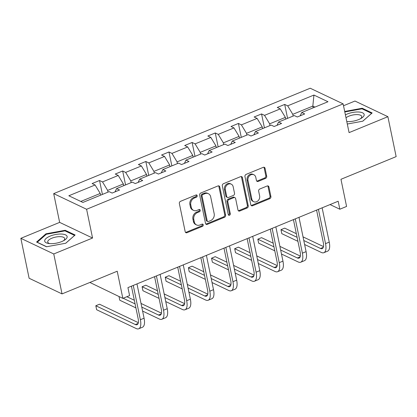 <?xml version="1.0" encoding="UTF-8"?>
<svg xmlns="http://www.w3.org/2000/svg" width="417" height="417" viewBox="0 0 417 417"><rect width="100%" height="100%" fill="white"/><g stroke="black" fill="none" stroke-linecap="round" stroke-linejoin="round"><path stroke-width="0.63" d="M197.205 195.672A1.209 1.001 115.4 0 0 195.959 194.994L180.483 201.348A1.731 1.433 115.4 0 0 179.352 203.517L185.2 231.737A1.731 1.433 115.4 0 0 185.914 232.702A1.731 1.433 115.4 0 0 186.978 232.707L202.453 226.348A1.209 1.001 115.4 0 0 202 224.153L199.993 224.977A5.53 4.587 115.4 0 1 196.579 224.956A5.53 4.587 115.4 0 1 194.296 221.875L193.811 219.524A5.53 4.587 115.4 0 1 197.429 212.592L199.43 211.768A1.209 1.001 115.4 0 0 198.977 209.574L196.975 210.397A5.53 4.587 115.4 0 1 193.561 210.377A5.53 4.587 115.4 0 1 191.278 207.296L190.788 204.945A5.53 4.587 115.4 0 1 194.411 198.012L196.412 197.189A1.209 1.001 115.4 0 0 197.205 195.672M193.561 210.377L192.67 209.954A5.53 4.587 115.4 0 1 190.387 206.874L189.902 204.518A5.53 4.587 115.4 0 1 193.519 197.59L195.521 196.767A1.209 1.001 115.4 0 0 196.193 194.927M185.513 232.394A1.731 1.433 115.4 0 0 186.091 232.285L201.562 225.925A1.209 1.001 115.4 0 0 202.235 224.091M196.579 224.956L195.693 224.534A5.53 4.587 115.4 0 1 193.405 221.453L192.92 219.102A5.53 4.587 115.4 0 1 196.543 212.17L198.544 211.346A1.209 1.001 115.4 0 0 199.211 209.506M62.029 293.902L29.117 278.254L20.85 238.321L53.762 253.969L62.029 293.902L117.224 271.222L122.843 298.374L129.593 295.601L127.941 287.615L338.177 201.234L339.829 209.219L346.579 206.446L340.96 179.294L396.15 156.615L387.883 116.682L354.971 101.039L343.514 105.746M265.566 178.387A1.731 1.433 115.4 0 0 266.698 176.219L265.056 168.301A1.731 1.433 115.4 0 0 264.342 167.342A1.731 1.433 115.4 0 0 263.278 167.332L246.093 174.395A1.731 1.433 115.4 0 0 244.961 176.558L250.805 204.783A1.731 1.433 115.4 0 0 251.519 205.743A1.731 1.433 115.4 0 0 252.587 205.753L269.768 198.69A1.731 1.433 115.4 0 0 270.904 196.522L268.923 186.962A1.731 1.433 115.4 0 0 268.209 185.998A1.731 1.433 115.4 0 0 267.141 185.992L259.786 189.01A1.731 1.433 115.4 0 0 258.655 191.179L259.635 195.922A4.623 3.831 115.4 0 1 258.107 200.713A4.623 3.831 115.4 0 1 253.755 201.698A4.623 3.831 115.4 0 1 251.847 199.123L247.995 180.545A4.623 3.831 115.4 0 1 249.528 175.75A4.623 3.831 115.4 0 1 253.88 174.765A4.623 3.831 115.4 0 1 255.788 177.34L256.429 180.441A1.731 1.433 115.4 0 0 257.143 181.4A1.731 1.433 115.4 0 0 258.212 181.411L265.566 178.387L264.675 177.965A1.731 1.433 115.4 0 0 265.806 175.797L264.17 167.879A1.731 1.433 115.4 0 0 263.852 167.222M53.762 253.969L92.558 238.024L86.606 209.277L343.128 103.875L349.081 132.622L387.883 116.682M219.764 186.91A1.731 1.433 115.4 0 0 219.05 185.951A1.731 1.433 115.4 0 0 217.987 185.94L200.801 193.003A1.731 1.433 115.4 0 0 199.67 195.172L205.513 223.392A1.731 1.433 115.4 0 0 206.227 224.356A1.731 1.433 115.4 0 0 207.296 224.362L224.476 217.299A1.731 1.433 115.4 0 0 225.613 215.136L219.764 186.91L218.878 186.488A1.731 1.433 115.4 0 0 218.56 185.831M223.444 183.699L240.63 176.636A1.731 1.433 115.4 0 1 241.698 176.646A1.731 1.433 115.4 0 1 242.413 177.606L248.256 205.831A1.731 1.433 115.4 0 1 247.125 207.994L239.77 211.018A1.731 1.433 115.4 0 1 238.701 211.012A1.731 1.433 115.4 0 1 237.987 210.048L235.621 198.601A1.731 1.433 115.4 0 0 234.907 197.637A1.731 1.433 115.4 0 0 233.838 197.632L228.959 199.639A1.731 1.433 115.4 0 0 227.828 201.802L230.293 213.718A1.209 1.001 115.4 0 1 228.255 214.557L222.313 185.867A1.731 1.433 115.4 0 1 223.444 183.699M300.167 115.811L301.726 112.527L304.707 113.945L297.29 116.989L294.308 115.577L278.582 122.035L281.564 123.453L274.141 126.502L271.165 125.084L255.439 131.548L258.415 132.966L250.998 136.01L248.021 134.597L232.29 141.055L235.271 142.473L227.854 145.523L224.872 144.105L209.146 150.568L212.128 151.986L204.711 155.03L201.729 153.618L186.003 160.076L188.979 161.494L181.562 164.543L178.585 163.125L162.854 169.589L165.836 171.001L158.418 174.051L155.437 172.633L139.711 179.096L142.692 180.514L135.275 183.563L132.293 182.146L116.567 188.609L119.543 190.022L112.126 193.071L109.15 191.653L82.889 202.443L68.836 195.766L95.097 184.976L92.115 183.558L99.533 180.509L102.514 181.927L118.24 175.463L115.259 174.045L122.676 171.001L125.658 172.414L141.384 165.956L138.408 164.538L145.825 161.488L148.801 162.906L164.533 156.443L161.551 155.03L168.968 151.981L171.95 153.399L187.676 146.935L184.695 145.517L192.112 142.468L195.093 143.886L210.82 137.422L207.843 136.01L215.261 132.96L218.237 134.378L233.963 127.915L230.987 126.497L238.404 123.448L241.386 124.865L257.112 118.402L254.13 116.989L261.548 113.94L264.529 115.358L280.255 108.894L277.274 107.477L284.696 104.432L287.673 105.845L313.933 95.055L327.986 101.738L301.726 112.527M86.606 209.277L53.694 193.629L310.217 88.227L343.128 103.875M270.007 125.559L269.653 123.839L285.379 117.38L285.739 119.095M285.379 117.38L280.255 108.894M269.653 123.839L264.529 115.358M277.018 125.319L278.582 122.035M246.864 135.072L246.51 133.351L262.236 126.888L262.59 128.608M262.236 126.888L257.112 118.402M246.51 133.351L241.386 124.865M253.875 134.832L255.439 131.548M223.72 144.579L223.366 142.859L239.092 136.401L239.447 138.116M239.092 136.401L233.963 127.915M223.366 142.859L218.237 134.378M230.731 144.339L232.29 141.055M200.577 154.092L200.217 152.372L215.943 145.908L216.303 147.628M215.943 145.908L210.82 137.422M200.217 152.372L195.093 143.886M207.588 153.852L209.146 150.568M177.428 163.6L177.074 161.879L192.8 155.421L193.154 157.136M192.8 155.421L187.676 146.935M177.074 161.879L171.95 153.399M184.439 163.36L186.003 160.076M154.285 173.107L153.93 171.392L169.656 164.929L170.011 166.649M169.656 164.929L164.533 156.443M153.93 171.392L148.801 162.906M161.296 172.867L162.854 169.589M131.141 182.62L130.782 180.9L146.508 174.442L146.867 176.156M146.508 174.442L141.384 165.956M130.782 180.9L125.658 172.414M138.152 182.38L139.711 179.096M107.993 192.128L107.638 190.413L123.364 183.949L123.719 185.669M123.364 183.949L118.24 175.463M107.638 190.413L102.514 181.927M115.003 191.888L116.567 188.609M80.783 201.447L100.221 193.457L100.575 195.177M100.221 193.457L95.097 184.976M89.879 282.455L122.843 298.374M92.558 238.024L59.647 222.381L20.85 238.321M59.647 222.381L53.694 193.629M330.05 204.57L339.829 209.219M314.934 107.101L312.828 106.1L292.797 114.331L293.156 116.051M313.183 107.821L312.828 106.1L313.933 95.055M292.797 114.331L287.673 105.845M102.415 194.421L99.533 180.509M125.559 184.913L122.676 171.001M148.702 175.401L145.825 161.488M171.851 165.893L168.968 151.981M194.994 156.38L192.112 142.468M218.138 146.873L215.261 132.96M241.287 137.36L238.404 123.448M264.43 127.852L261.548 113.94M287.574 118.345L284.696 104.432M65.214 230.288L45.938 233.812L36.576 242.053L46.49 246.765L65.761 243.236L75.123 234.995L65.214 230.288L65.37 231.044M347.304 124.026L362.79 121.191L372.152 112.955L362.243 108.243L344.697 111.454M205.826 224.049A1.731 1.433 115.4 0 0 206.405 223.939L223.59 216.876A1.731 1.433 115.4 0 0 224.721 214.708L218.878 186.488M202.855 194.541A1.209 1.001 115.4 0 0 202.063 196.058L207.197 220.828A1.209 1.001 115.4 0 0 208.443 221.505L210.554 220.64A5.53 4.587 115.4 0 0 214.176 213.707L210.668 196.777A5.53 4.587 115.4 0 0 208.385 193.691A5.53 4.587 115.4 0 0 204.971 193.67L202.855 194.541L201.969 194.119A1.209 1.001 115.4 0 0 201.176 195.636L202.063 196.058M207.697 221.505L206.806 221.078A1.209 1.001 115.4 0 1 206.306 220.405L201.176 195.636M208.385 193.691L207.494 193.269A5.53 4.587 115.4 0 0 204.08 193.248L204.971 193.67M201.969 194.119L204.08 193.248M238.305 210.705A1.731 1.433 115.4 0 0 238.878 210.595L246.233 207.572A1.731 1.433 115.4 0 0 247.364 205.404L241.521 177.183A1.731 1.433 115.4 0 0 241.208 176.527M234.907 197.637L234.015 197.215A1.731 1.433 115.4 0 0 232.947 197.21L228.068 199.217A1.731 1.433 115.4 0 0 226.937 201.38L229.407 213.296L230.293 213.718M228.38 214.88A1.209 1.001 115.4 0 0 229.407 213.296M233.16 186.727A4.623 3.831 115.4 0 0 231.247 184.147A4.623 3.831 115.4 0 0 226.895 185.132A4.623 3.831 115.4 0 0 225.368 189.928L226.723 196.475A1.731 1.433 115.4 0 0 227.437 197.434A1.731 1.433 115.4 0 0 228.506 197.444L233.384 195.437A1.731 1.433 115.4 0 0 234.516 193.269L233.16 186.727M231.247 184.147L230.361 183.725A4.623 3.831 115.4 0 0 226.009 184.71A4.623 3.831 115.4 0 0 224.476 189.506L225.368 189.928M227.437 197.434L226.551 197.012A1.731 1.433 115.4 0 1 225.837 196.047L224.476 189.506M256.747 181.093A1.731 1.433 115.4 0 0 257.32 180.983L264.675 177.965M253.88 174.765L252.989 174.342A4.623 3.831 115.4 0 0 248.636 175.328A4.623 3.831 115.4 0 0 247.109 180.123L247.995 180.545M253.755 201.698L252.864 201.275A4.623 3.831 115.4 0 1 250.956 198.7L247.109 180.123M251.117 205.44A1.731 1.433 115.4 0 0 251.696 205.331L268.882 198.268A1.731 1.433 115.4 0 0 270.013 196.099L268.032 186.54A1.731 1.433 115.4 0 0 267.719 185.883M46.079 234.484L45.938 233.812M362.399 108.999L362.243 108.243M138.329 322.669L99.527 304.222L95.816 305.744L96.645 309.737L136.177 328.533A13.208 5.452 -112.3 0 0 138.72 328.773A13.208 5.452 -112.3 0 0 140.367 319.724L133.268 285.426M138.72 328.773L142.426 327.251A13.208 5.452 -112.3 0 0 144.079 318.202L136.974 283.904M131.418 286.187L138.147 318.671A8.804 3.638 67.7 0 1 137.047 324.702A8.804 3.638 67.7 0 1 135.353 324.541L95.816 305.744M142.604 311.077L159.325 319.026A13.208 5.452 -112.3 0 0 161.864 319.26A13.208 5.452 -112.3 0 0 163.516 310.217L156.411 275.918M161.864 319.26L165.575 317.738A13.208 5.452 -112.3 0 0 167.222 308.695L160.123 274.396M154.566 276.679L161.29 309.159A8.804 3.638 67.7 0 1 160.191 315.189A8.804 3.638 67.7 0 1 158.496 315.033L141.775 307.084M161.473 313.162L141.019 303.435M134.331 300.256L126.888 296.716M135.087 303.904L123.177 298.238M119.027 296.56L119.788 300.23L135.916 307.897M165.747 301.564L182.469 309.513A13.208 5.452 -112.3 0 0 185.007 309.753A13.208 5.452 -112.3 0 0 186.66 300.704L179.555 266.411M185.007 309.753L188.719 308.231A13.208 5.452 -112.3 0 0 190.371 299.182L183.266 264.884M177.71 267.167L184.434 299.651A8.804 3.638 67.7 0 1 183.334 305.682A8.804 3.638 67.7 0 1 181.64 305.52L164.918 297.571M184.622 303.649L164.168 293.928M157.475 290.748L145.814 285.202L142.108 286.724L142.932 290.722L159.059 298.384M158.231 294.392L142.108 286.724M44.676 240.901A11.447 4.316 -11.7 0 0 48.586 243.471A11.447 4.316 -11.7 0 0 64.484 240.176A11.447 4.316 -11.7 0 0 67.158 236.788A11.447 4.316 -11.7 0 0 55.732 234.484A11.447 4.316 -11.7 0 0 44.676 240.901M63.457 240.771A8.668 3.268 -11.7 0 0 64.729 238.743A8.668 3.268 -11.7 0 0 64.708 238.545A8.668 3.268 -11.7 0 0 55.815 237.049A8.668 3.268 -11.7 0 0 47.705 241.86A8.668 3.268 -11.7 0 0 47.731 242.058A8.668 3.268 -11.7 0 0 49.764 243.606M46.652 246.734L37.243 242.261L46.313 234.281L64.989 230.862L74.591 235.428L65.704 243.247M346.793 121.566A11.447 4.316 -11.7 0 0 361.513 118.136A11.447 4.316 -11.7 0 0 364.187 114.743A11.447 4.316 -11.7 0 0 357.426 111.975A11.447 4.316 -11.7 0 0 345.406 114.868M360.486 118.73A8.668 3.268 -11.7 0 0 361.758 116.697A8.668 3.268 -11.7 0 0 361.737 116.499A8.668 3.268 -11.7 0 0 355.258 114.665A8.668 3.268 -11.7 0 0 346.011 117.782M344.807 111.965L362.019 108.816L371.62 113.382L362.733 121.201M188.891 292.056L205.612 300.005A13.208 5.452 -112.3 0 0 208.156 300.245A13.208 5.452 -112.3 0 0 209.803 291.196L202.704 256.898M208.156 300.245L211.862 298.718A13.208 5.452 -112.3 0 0 213.514 289.674L206.41 255.376M200.853 257.659L207.583 290.138A8.804 3.638 67.7 0 1 206.483 296.169A8.804 3.638 67.7 0 1 204.789 296.013L188.067 288.064M207.765 294.141L187.311 284.415M180.624 281.235L168.958 275.694L165.252 277.216L166.081 281.209L182.203 288.877M181.379 284.884L165.252 277.216M212.039 282.544L228.761 290.493A13.208 5.452 -112.3 0 0 231.299 290.732A13.208 5.452 -112.3 0 0 232.952 281.689L225.847 247.39M231.299 290.732L235.006 289.21A13.208 5.452 -112.3 0 0 236.658 280.161L229.558 245.863M223.997 248.146L230.726 280.631A8.804 3.638 67.7 0 1 229.626 286.661A8.804 3.638 67.7 0 1 227.932 286.5L211.21 278.551M230.909 284.629L210.455 274.907M203.767 271.728L192.107 266.182L188.395 267.709L189.224 271.702L205.352 279.364M204.523 275.371L188.395 267.709M235.183 273.036L251.904 280.985A13.208 5.452 -112.3 0 0 254.443 281.225A13.208 5.452 -112.3 0 0 256.095 272.176L248.991 237.878M254.443 281.225L258.154 279.698A13.208 5.452 -112.3 0 0 259.801 270.654L252.702 236.356M247.145 238.639L253.87 271.118A8.804 3.638 67.7 0 1 252.77 277.149A8.804 3.638 67.7 0 1 251.076 276.992L234.354 269.043M254.057 275.121L233.598 265.394M226.911 262.215L215.25 256.674L211.544 258.196L212.368 262.189L228.495 269.856M227.666 265.864L211.544 258.196M258.326 263.523L275.048 271.477A13.208 5.452 -112.3 0 0 277.586 271.712A13.208 5.452 -112.3 0 0 279.239 262.668L272.139 228.37M277.586 271.712L281.298 270.19A13.208 5.452 -112.3 0 0 282.95 261.141L275.846 226.843M270.289 229.126L277.018 261.61A8.804 3.638 67.7 0 1 275.913 267.641A8.804 3.638 67.7 0 1 274.224 267.479L257.503 259.53M277.201 265.608L256.747 255.887M250.059 252.707L238.394 247.161L234.688 248.688L235.511 252.681L251.639 260.344M250.815 256.351L234.688 248.688M281.475 254.016L298.197 261.965A13.208 5.452 -112.3 0 0 300.735 262.204A13.208 5.452 -112.3 0 0 302.382 253.155L295.283 218.857M300.735 262.204L304.441 260.677A13.208 5.452 -112.3 0 0 306.094 251.633L298.989 217.335M293.432 219.618L300.162 252.097A8.804 3.638 67.7 0 1 299.062 258.128A8.804 3.638 67.7 0 1 297.368 257.972L280.646 250.023M300.344 256.101L279.89 246.374M273.203 243.194L261.542 237.654L257.831 239.176L258.66 243.168L274.787 250.836M273.959 246.843L257.831 239.176M304.618 244.508L321.34 252.457A13.208 5.452 -112.3 0 0 323.879 252.692A13.208 5.452 -112.3 0 0 325.531 243.648L318.426 209.35M323.879 252.692L327.59 251.17A13.208 5.452 -112.3 0 0 329.237 242.121L322.138 207.822M316.581 210.105L323.305 242.59A8.804 3.638 67.7 0 1 322.205 248.621A8.804 3.638 67.7 0 1 320.511 248.464L303.79 240.51M323.493 246.588L303.034 236.866M296.346 233.687L284.686 228.141L280.975 229.668L281.803 233.661L297.931 241.328M297.102 237.33L280.975 229.668M193.519 197.59L194.411 198.012M189.902 204.518L190.788 204.945M190.387 206.874L191.278 207.296M198.544 211.346L199.43 211.768M196.543 212.17L197.429 212.592M192.92 219.102L193.811 219.524M193.405 221.453L194.296 221.875M201.562 225.925L202.453 226.348M186.091 232.285L186.978 232.707M195.521 196.767L196.412 197.189M224.721 214.708L225.613 215.136M223.59 216.876L224.476 217.299M206.405 223.939L207.296 224.362M206.306 220.405L207.197 220.828M241.521 177.183L242.413 177.606M247.364 205.404L248.256 205.831M246.233 207.572L247.125 207.994M238.878 210.595L239.77 211.018M232.947 197.21L233.838 197.632M228.068 199.217L228.959 199.639M226.937 201.38L227.828 201.802M225.837 196.047L226.723 196.475M257.32 180.983L258.212 181.411M250.956 198.7L251.847 199.123M268.032 186.54L268.923 186.962M270.013 196.099L270.904 196.522M268.882 198.268L269.768 198.69M251.696 205.331L252.587 205.753M264.17 167.879L265.056 168.301M265.806 175.797L266.698 176.219M140.367 319.724L144.079 318.202M135.353 324.541L138.136 323.399M163.516 310.217L167.222 308.695M158.496 315.033L161.28 313.886M186.66 300.704L190.371 299.182M181.64 305.52L184.429 304.379M209.803 291.196L213.514 289.674M204.789 296.013L207.572 294.866M232.952 281.689L236.658 280.161M227.932 286.5L230.716 285.358M256.095 272.176L259.801 270.654M251.076 276.992L253.864 275.846M279.239 262.668L282.95 261.141M274.224 267.479L277.008 266.338M302.382 253.155L306.094 251.633M297.368 257.972L300.151 256.825M325.531 243.648L329.237 242.121M320.511 248.464L323.3 247.317"/></g></svg>
